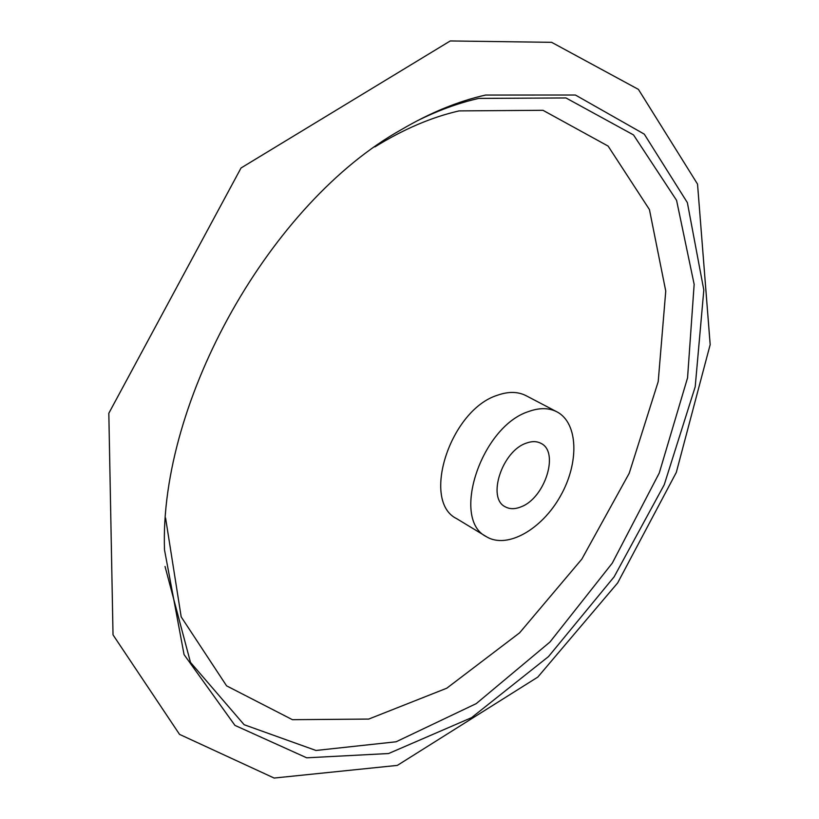 <?xml version="1.0" encoding="UTF-8"?>
<svg xmlns="http://www.w3.org/2000/svg" width="819" height="819" viewBox="0 0 819 819"><rect width="100%" height="100%" fill="white"/><g stroke="black" fill="none" stroke-linecap="round" stroke-linejoin="round"><path stroke-width="1.23" d="M521.089 506.818C515.008 509.305 509.705 509.285 505.18 506.756C486.844 498.126 502.037 451.238 526.044 443.233C531.746 441.072 536.711 441.103 540.949 443.345C559.633 451.924 544.942 498.095 521.089 506.818M485.595 95.045C458.22 101.208 430.231 112.684 401.627 129.484C270.915 202.344 159.255 400.296 164.506 549.856L184.06 654.596L234.961 725.399L306.705 757.81L388.605 753.531L471.56 717.659L548.515 656.572L614.148 576.801L664.25 484.715L695.208 386.783L703.818 290.039L687.366 202.641L644.277 134.132L575.409 95.024L485.595 95.045M165.049 566.492L190.469 662.356L244.123 724.713L315.97 750.47L396.12 741.779L476.259 703.613L549.958 642.024L612.274 563.144L659.264 473.024L687.561 377.835L694.154 284.336L676.576 200.348L633.517 134.93L565.97 97.952L478.705 98.413C458.292 103.03 437.438 110.678 416.154 121.345M165.581 517.956L181.194 616.902L226.587 685.851L292.414 719.686L368.724 719.072L446.775 688.206L519.594 632.841L581.828 559.131L629.217 473.269L658.21 381.613L665.755 291.083L649.436 209.562L608.107 146.079L542.966 110.299L459.019 110.903C431.449 117.24 403.409 129.238 374.887 146.898M556.91 411.834L526.126 395.71C517.977 391.543 508.486 391.359 497.655 395.178C450.276 409.602 420.69 501.392 456.746 518.703L486.466 536.711C507.074 549.314 541.789 529.524 560.411 496.109C579.371 462.889 578.357 422.952 556.91 411.834C548.832 407.698 539.363 407.616 528.521 411.568C481.101 426.597 450.655 519.635 486.466 536.711M450.266 40.95L551.617 42.322L638.421 89.394L697.532 184.101L710.175 344.625L676.31 472.409L617.649 582.944L537.796 677.098L397.338 765.396L274.14 778.05L179.535 734.377L113.022 634.848L108.825 413.257L241.042 167.977L450.266 40.95"/></g></svg>
